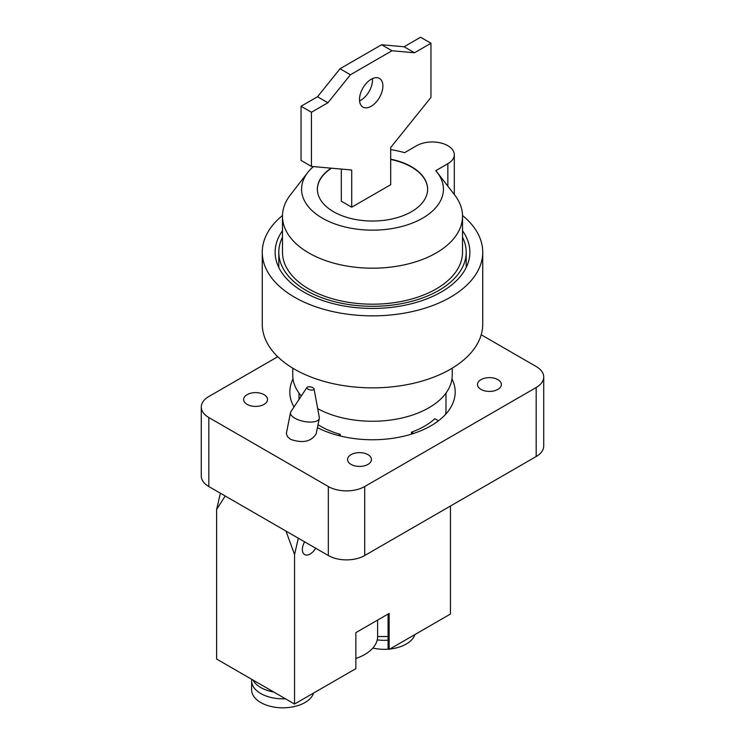 <?xml version="1.0" encoding="UTF-8"?>
<svg xmlns="http://www.w3.org/2000/svg" width="745" height="745" viewBox="0 0 745 745"><rect width="100%" height="100%" fill="white"/><g stroke="black" fill="none" stroke-linecap="round" stroke-linejoin="round"><path stroke-width="1.12" d="M306.949 387.465L290.904 411.659A14.695 5.997 11.6 0 0 290.513 412.572A14.695 5.997 11.6 0 0 294.871 418.206A14.695 5.997 11.6 0 0 309.995 422.089A14.695 5.997 11.6 0 0 319.307 418.466A14.695 5.997 11.6 0 0 319.316 417.47L314.055 388.918A3.678 1.499 11.6 0 0 310.758 386.962A3.678 1.499 11.6 0 0 306.949 387.465A3.678 1.499 11.6 0 0 307.946 389.104A3.678 1.499 11.6 0 0 311.997 390.073A3.678 1.499 11.6 0 0 314.055 388.918M319.307 418.466L316.159 433.841C311.187 441.711 302.656 443.536 290.55 439.336L287.458 436.672L286.35 433.497L290.513 412.572M247.135 404.395A11.939 6.891 180 0 1 243.634 399.525A11.939 6.891 180 0 1 255.582 392.624A11.939 6.891 180 0 1 267.52 399.525A11.939 6.891 180 0 1 260.154 405.895A11.939 6.891 180 0 1 247.135 404.395M480.972 389.402A11.939 6.891 180 0 1 477.48 384.522A11.939 6.891 180 0 1 489.418 377.631A11.939 6.891 180 0 1 501.366 384.522A11.939 6.891 180 0 1 493.991 390.892A11.939 6.891 180 0 1 480.972 389.402M351.063 464.405A11.939 6.891 180 0 1 347.57 459.525A11.939 6.891 180 0 1 359.509 452.634A11.939 6.891 180 0 1 371.448 459.525A11.939 6.891 180 0 1 364.082 465.895A11.939 6.891 180 0 1 351.063 464.405M293.996 406.994A82.676 47.736 180 0 1 289.824 392.019A82.676 47.736 180 0 1 293.018 378.888M451.982 378.888A82.676 47.736 180 0 1 455.176 392.019A82.676 47.736 180 0 1 406.286 435.592A82.676 47.736 180 0 1 317.435 427.63M481.205 334.775L536.186 366.521A25.721 14.853 180 0 1 543.72 377.026A25.721 14.853 180 0 1 536.186 387.521L364.705 486.532A25.721 14.853 180 0 1 328.331 486.532L208.814 417.526A25.721 14.853 180 0 1 201.28 407.021A25.721 14.853 180 0 1 208.814 396.526L277.736 356.734M536.186 387.521L536.186 456.527A25.721 14.853 0 0 0 543.72 446.022L543.72 377.026M536.186 456.527L364.705 555.528L364.705 486.532M328.331 486.532L328.331 555.528A25.721 14.853 0 0 0 364.705 555.528M328.331 555.528L208.814 486.532L208.814 417.526M201.28 407.021L201.28 476.027A25.721 14.853 0 0 0 208.814 486.532M298.335 538.216L294.554 554.513L294.554 704.044L355.868 668.638L355.868 632.635L389.132 613.442L389.132 649.444L450.446 614.038L450.446 506.032M313.58 693.064A31.234 18.029 180 0 1 280.018 707.75A31.234 18.029 180 0 1 251.624 689.796L251.624 680.79A31.234 18.029 180 0 1 251.736 679.319M285.41 698.763A31.234 18.029 180 0 1 251.624 680.79M273.769 692.04A31.234 18.029 180 0 1 252.983 680.045M372.826 648.085A31.234 18.029 0 0 0 388.611 649.137M389.849 649.025A31.234 18.029 0 0 0 414.909 634.554M377.24 639.871A31.234 18.029 0 0 0 388.089 640.179M225.186 495.984L216.609 509.515L220.39 493.209M315.656 548.218A11.026 6.36 -60 0 1 304.63 554.578A11.026 6.36 -60 0 1 302.349 549.531A11.026 6.36 -60 0 1 304.63 541.848M294.554 554.513L285.978 531.083M294.554 704.044L216.609 659.036L216.609 509.515M388.089 636.537L377.622 636.537A44.095 25.46 180 0 1 355.868 658.487M377.622 636.537L377.622 620.082M389.132 649.444L388.089 648.839L388.089 614.038M390.687 149.624A70.933 40.956 180 0 1 404.582 152.688L416.669 145.703A22.043 12.73 180 0 1 440.695 142.947A22.043 12.73 180 0 1 454.31 154.709A22.043 12.73 180 0 1 447.847 163.704L435.76 170.689A70.933 40.956 180 0 1 437.25 172.495A70.933 40.956 180 0 1 372.5 230.158A70.933 40.956 180 0 1 307.75 172.495A70.933 40.956 180 0 1 313.375 166.582M390.687 159.169A55.121 31.821 180 0 1 411.473 166.712A55.121 31.821 180 0 1 427.621 189.211A55.121 31.821 180 0 1 372.5 221.032A55.121 31.821 180 0 1 317.379 189.211A55.121 31.821 180 0 1 331.153 168.174M462.524 216.208L462.524 252.21A90.024 51.973 180 0 1 372.5 304.193A90.024 51.973 180 0 1 282.476 252.21L282.476 216.208A90.024 51.973 0 0 0 372.5 268.191A90.024 51.973 0 0 0 462.524 216.208A90.024 51.973 0 0 0 454.683 194.994L437.25 172.495M462.524 237.217A93.702 54.096 180 0 1 466.202 252.21A93.702 54.096 180 0 1 372.5 306.307A93.702 54.096 180 0 1 278.798 252.21A93.702 54.096 180 0 1 282.476 237.217M307.75 172.495L290.317 194.994A90.024 51.973 0 0 0 282.476 216.208M427.621 189.36A55.121 31.821 0 0 0 411.473 167.01A55.121 31.821 0 0 0 390.687 159.467M331.553 168.212A55.121 31.821 0 0 0 317.379 189.36M462.524 230.792A97.371 56.22 180 0 1 469.872 252.21A97.371 56.22 180 0 1 372.5 308.43A97.371 56.22 180 0 1 275.129 252.21A97.371 56.22 180 0 1 282.476 230.792M340.242 435.974L340.242 434.344L338.286 435.48M411.436 434.13L411.436 432.202L413.587 433.441M318.031 424.706A73.485 42.428 0 0 0 340.242 434.344M411.436 432.202A73.485 42.428 0 0 0 434.829 418.709L438.46 420.804M445.985 393.081L445.985 409.722A73.485 42.428 180 0 1 445.547 414.378M317.687 408.66A79.734 46.032 0 0 0 404.023 417.507A79.734 46.032 0 0 0 452.234 375.219L452.234 368.16M292.766 368.16L292.766 375.219A79.734 46.032 0 0 0 301.315 395.958M282.485 215.482A110.232 63.642 0 0 0 262.268 252.21L262.268 324.215A110.232 63.642 0 0 0 294.554 369.222A110.232 63.642 0 0 0 414.686 383.014A110.232 63.642 0 0 0 482.732 324.215L482.732 252.21A110.232 63.642 0 0 0 462.515 215.482M262.268 252.21A110.232 63.642 0 0 0 294.554 297.218A110.232 63.642 0 0 0 414.686 311.01A110.232 63.642 0 0 0 482.732 252.21M382.893 86.001A16.539 9.545 -60 0 1 375.676 102.642A16.539 9.545 -60 0 1 362.936 107.075A16.539 9.545 -60 0 1 362.936 87.975A16.539 9.545 -60 0 1 379.466 78.43A16.539 9.545 -60 0 1 382.893 86.001M359.574 100.892A16.539 9.545 120 0 0 372.5 80.004A16.539 9.545 120 0 0 372.435 78.616M351.714 207.212L351.714 170.009L311.438 166.414L311.438 112.253L327.912 102.745L350.42 74.751L391.982 50.753L414.49 52.765L430.964 43.247L430.964 97.409L390.687 147.51L390.687 184.713L351.714 207.212L341.322 201.206L341.322 169.078M414.49 52.765L404.097 46.758L420.571 37.25L430.964 43.247M404.097 46.758L381.589 44.747L391.982 50.753M381.589 44.747L340.027 68.754L350.42 74.751M340.027 68.754L317.519 96.748L327.912 102.745M317.519 96.748L301.045 106.256L311.438 112.253M301.045 106.256L301.045 160.408L311.438 166.414M447.847 163.704L447.847 186.175M454.31 154.709L454.31 194.51M466.202 267.511L466.202 252.21M278.798 267.511L278.798 252.21M299.015 393.081L299.015 399.432"/></g></svg>
